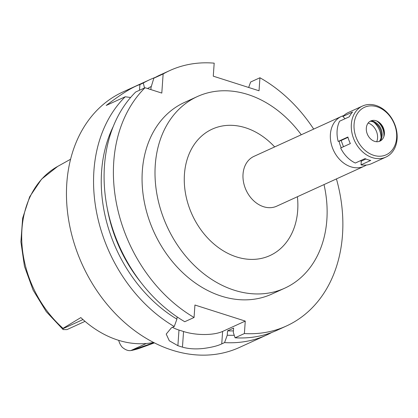 <?xml version="1.0" encoding="UTF-8"?>
<svg xmlns="http://www.w3.org/2000/svg" width="418" height="418" viewBox="0 0 418 418"><rect width="100%" height="100%" fill="white"/><g stroke="black" fill="none" stroke-linecap="round" stroke-linejoin="round"><path stroke-width="0.63" d="M118.691 340.341A13.705 10.607 65.5 0 0 122.208 347.238C125.29 349.856 128.169 350.963 130.844 350.561L154.017 342.666M131.571 350.462L131.968 350.357A99.954 77.346 65.5 0 0 140.521 347.938L131.571 350.462M153.594 342.452A101.793 78.772 65.5 0 1 80.826 317.586L63.034 328.349L62.71 328.809L63.139 329.598L66.974 329.603M376.702 141.733A12.634 9.776 65.5 0 0 377.558 138.024A12.634 9.776 65.5 0 0 368.159 123.023M373.906 122.27A16.851 13.036 -114.5 0 1 381.033 137.883M339.15 141.138A16.851 13.036 65.5 0 0 341.287 147.721M366.309 165.053A27.379 21.187 -114.5 0 1 364.073 166.291A27.379 21.187 -114.5 0 1 340.842 160.674A27.379 21.187 -114.5 0 1 330.398 134.267A27.379 21.187 -114.5 0 1 341.334 116.481A27.379 21.187 -114.5 0 1 343.732 115.603M341.334 116.481L253.966 156.369A27.379 21.187 65.5 0 0 243.03 174.154A27.379 21.187 65.5 0 0 253.475 200.567A27.379 21.187 65.5 0 0 276.706 206.184L364.073 166.291M274.663 146.922A69.498 53.781 65.5 0 0 217.428 127.161A69.498 53.781 65.5 0 0 184.442 174.28A69.498 53.781 65.5 0 0 236.551 256.924A69.498 53.781 65.5 0 0 297.694 210.432A69.498 53.781 65.5 0 0 297.407 196.732M324.018 184.584A105.299 81.489 -114.5 0 1 326.86 219.748A105.299 81.489 -114.5 0 1 284.804 288.148A105.299 81.489 -114.5 0 1 195.446 266.548A105.299 81.489 -114.5 0 1 155.271 164.964A105.299 81.489 -114.5 0 1 197.333 96.568A105.299 81.489 -114.5 0 1 301.274 134.768M197.333 96.568L184.39 102.478A105.299 81.489 65.5 0 0 142.329 170.873A105.299 81.489 65.5 0 0 182.504 272.458A105.299 81.489 65.5 0 0 271.862 294.058L284.804 288.148M336.433 178.914A140.401 108.649 -114.5 0 1 286.44 325.988A140.401 108.649 -114.5 0 1 244.394 333.548L245.261 321.087L194.929 305.02L194.062 317.476A140.401 108.649 -114.5 0 1 145.036 87.728L161.803 93.078L163.14 73.96A140.401 108.649 -114.5 0 1 169.812 70.548A140.401 108.649 -114.5 0 1 214.183 63.155L213.274 76.175L259.029 90.779L259.939 77.764A140.401 108.649 -114.5 0 1 313.693 129.099M144.492 87.973L143.327 83.004L139.905 84.567C132.825 86.808 121.591 93.768 106.203 105.456L125.217 96.772L130.594 97.493M194.062 317.476L184.751 321.724A140.401 108.649 65.5 0 1 135.73 91.976L145.036 87.728M177.07 316.865L176.908 319.143L174.243 326.526L171.411 327.816L166.212 334.081L169.311 340.774L177.885 345.681A140.401 108.649 -114.5 0 0 182.462 347.139C188.497 348.878 195.493 349.323 203.456 348.46C211.607 347.389 217.705 345.869 221.744 343.889L224.576 342.593L227.246 335.215L227.549 330.857L233.615 328.088L233.312 332.441L235.088 337.796L244.394 333.548M245.261 321.087L222.611 331.432A28.079 10.225 4 0 1 183.554 331.516L178.982 330.053A28.079 10.225 4 0 1 172.498 327.32M259.939 77.764L250.633 82.012L248.658 87.472M235.088 337.796A140.401 108.649 65.5 0 0 277.129 330.236L286.44 325.988M169.812 70.548L160.502 74.796A140.401 108.649 65.5 0 0 153.834 78.208L151.044 87.341L150.888 89.593M163.14 73.96L153.834 78.208M143.327 83.004A140.401 108.649 -114.5 0 1 149.994 79.592A140.401 108.649 -114.5 0 1 155.334 77.377M149.994 79.592L122.892 91.97A140.401 108.649 65.5 0 0 66.812 183.168A140.401 108.649 65.5 0 0 120.379 318.61A140.401 108.649 65.5 0 0 239.519 347.41L266.621 335.032A140.401 108.649 -114.5 0 1 224.576 342.593M174.243 326.526A140.401 108.649 -114.5 0 1 93.914 170.795A140.401 108.649 -114.5 0 1 125.217 96.772M176.908 319.143A133.729 103.481 -114.5 0 1 113.116 126.779M107.389 209.016A129.172 99.959 65.5 0 0 140.918 282.453M271.794 332.451A140.401 108.649 -114.5 0 1 266.621 335.032M234.247 335.273A133.729 103.481 -114.5 0 1 227.246 335.215M227.549 330.857A129.172 99.959 65.5 0 0 233.422 330.878M147.554 88.532A133.729 103.481 -114.5 0 1 151.316 86.442M362.558 106.015A28.079 21.731 -114.5 0 1 386.389 111.778A28.079 21.731 -114.5 0 1 397.1 138.865A28.079 21.731 -114.5 0 1 385.882 157.105A28.079 21.731 -114.5 0 1 362.056 151.347A28.079 21.731 -114.5 0 1 351.345 124.256A28.079 21.731 -114.5 0 1 362.558 106.015L348.319 112.52A28.079 21.731 65.5 0 0 342.859 116.476L352.567 112.045A28.079 21.731 65.5 0 0 349.312 116.779L339.604 121.215A28.079 21.731 65.5 0 0 337.107 130.756A28.079 21.731 65.5 0 0 338.188 141.446L341.135 140.495L343.476 146.723M342.859 116.476L345.054 118.722M365.964 159.018L361.293 161.149L361.032 164.859A28.079 21.731 65.5 0 0 371.649 163.605L385.882 157.105M361.293 161.149L360.201 160.799M338.188 141.446L347.896 137.015A28.079 21.731 65.5 0 0 350.362 143.578L340.654 148.009A28.079 21.731 65.5 0 0 355.316 163.03L365.024 158.6A28.079 21.731 65.5 0 0 370.74 160.428L361.032 164.859M347.99 137.36L341.135 140.495M354.077 124.251A26.115 20.21 -114.5 0 1 377.052 106.783A26.115 20.21 -114.5 0 1 396.63 137.835A26.115 20.21 -114.5 0 1 373.655 155.308A26.115 20.21 -114.5 0 1 354.077 124.251M366.32 128.159A11.093 8.585 65.5 0 0 373.844 141.059A11.093 8.585 65.5 0 0 384.126 135.683A11.093 8.585 65.5 0 0 384.393 133.927A11.093 8.585 65.5 0 0 377.595 121.377A11.093 8.585 65.5 0 0 366.32 128.159M376.968 121.079A12.712 9.839 -114.5 0 1 384.095 135.092A12.712 9.839 -114.5 0 1 383.943 136.357M376.592 120.922A14.04 10.863 -114.5 0 1 383.881 136.028A14.04 10.863 -114.5 0 1 383.813 136.738M380.155 141.044A11.934 9.233 65.5 0 0 382.167 135.479A11.934 9.233 65.5 0 0 370.944 120.87M370.191 121.241A11.934 9.233 -114.5 0 1 381.357 135.85A11.934 9.233 -114.5 0 1 379.382 141.368M63.113 329.572L46.273 311.661L33.116 290.129L24.474 266.36L20.9 241.855L22.65 218.175L29.662 196.81L41.57 179.15L57.647 166.427A99.954 77.346 65.5 0 0 21.95 229.221A99.954 77.346 65.5 0 0 63.034 328.349M146.3 343.502L130.844 350.561M222.611 331.432L221.744 343.889M139.905 84.567L139.507 90.251M182.462 347.139L183.554 331.516M178.982 330.053L177.885 345.681M62.71 328.809L82.968 319.561M57.647 166.427L70.579 159.242M140.521 347.938L154.42 342.87M85.026 321.358L66.943 329.614"/></g></svg>
